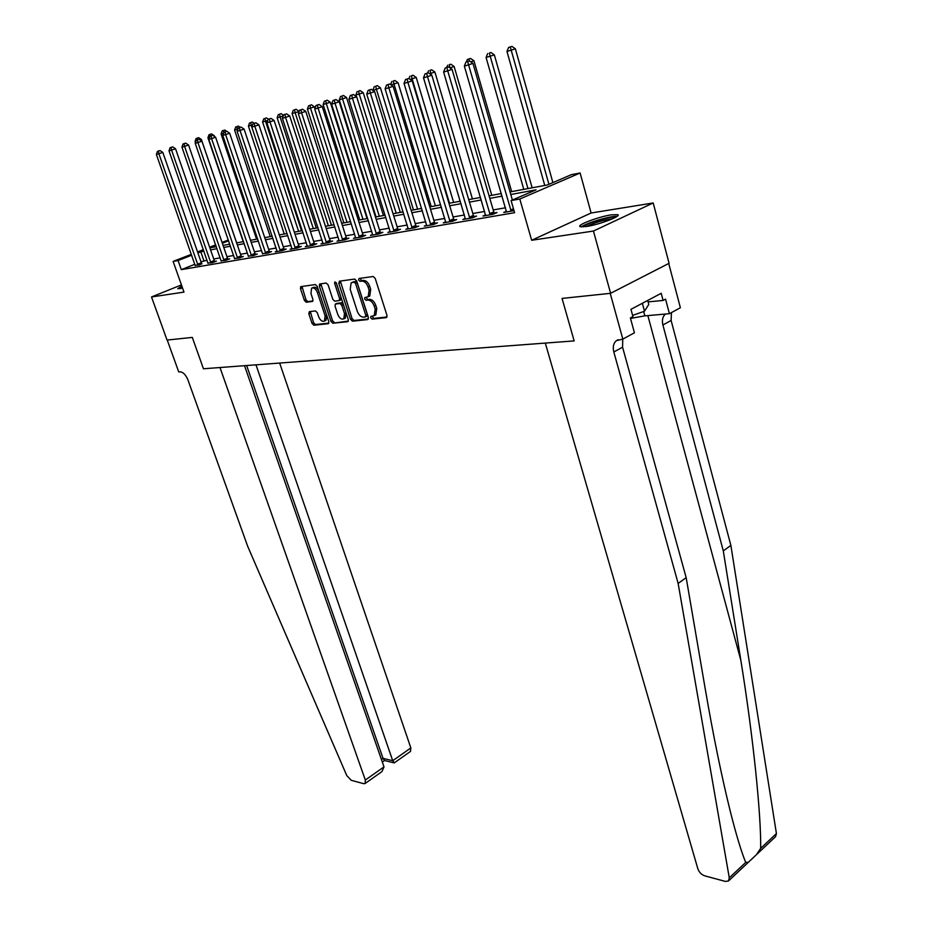 <?xml version="1.0" encoding="UTF-8"?>
<svg xmlns="http://www.w3.org/2000/svg" width="928" height="928" viewBox="0 0 928 928"><rect width="100%" height="100%" fill="white"/><g stroke="black" fill="none" stroke-linecap="round" stroke-linejoin="round"><path stroke-width="1.39" d="M370.713 317.805L372.093 319.128L386.292 317.631L386.999 315.45L375.202 278.388L373.195 276.498L359.043 278.47L358.579 280.024L359.96 281.335L361.781 281.08C364.472 281.126 366.583 283.121 368.126 287.077L369.1 290.151L368.161 296.74L364.878 297.552L364.669 298.978L366.05 300.289L367.871 300.069C370.562 300.162 372.673 302.157 374.204 306.089L375.179 309.14L374.251 315.613L370.91 316.402L370.713 317.805M372.209 316.181L373.671 318.397L387.034 316.982M360.11 278.319L361.56 280.627L363.37 280.384L361.781 281.08M366.177 297.32L367.639 299.582L369.448 299.361L367.871 300.069M181.842 286.056L177.724 288.701L182.584 288.144M586.252 226.525C598.838 224.785 621.922 216.073 617.781 214.67L611.39 214.82C598.78 216.665 576.242 225.144 580.128 226.629L586.252 226.525M309.372 311.646L308.815 313.722L312.04 323.431L313.884 325.229L328.222 323.721L328.802 321.645L317.19 286.346L315.311 284.548L300.718 286.659L300.475 288.643L304.419 300.486L306.252 302.273L312.655 301.38L312.898 299.408L310.95 293.503L311.611 288.167C313.85 287.286 315.81 288.782 317.469 292.633L325.113 315.845L324.464 321.053C322.213 321.923 320.241 320.427 318.582 316.576L317.306 312.736L315.45 310.938L309.372 311.646M194.845 264.283L181.296 269.642L178.083 260.536L173.118 261.429L191.354 254.33M381.617 771.829L365.133 783.487L363.718 783.684L351.26 780.309L346.782 775.588L247.683 546.29L187.955 379.97C185.809 374.842 183.21 372.14 180.148 371.838L178.733 371.942L167.237 340.042L192.305 337.409L167.052 340.066L151.519 296.96L183.988 292.111L173.118 261.429M610.601 293.306L593.444 231.049L653.196 202.965L669.076 263.297L610.601 293.306L562.055 298.422L574.154 340.912L203.452 368.776L192.305 337.409L203.452 368.776L219.994 367.534L365.33 780.054L383.995 766.888L244.528 365.69M653.196 202.965L591.113 212.999L531.651 240.271L593.444 231.049M531.651 240.271L519.808 199.01L511.096 200.576L536.036 189.846L510.794 194.509M181.296 269.642L514.599 212.698L511.096 200.576M350.506 319.336L352.431 321.181L367.72 319.58L368.381 317.434L356.642 280.929L354.682 279.073L339.439 281.184L338.813 283.376L350.506 319.336L352.072 318.617L353.997 320.473L368.439 318.942M347.652 321.691L332.85 323.234L330.971 321.413L319.336 286.056L319.603 284.038L326.192 283.028L328.094 284.85L332.839 299.361L334.741 301.182L339.312 300.533L339.578 298.514L334.625 283.33L334.822 281.892L336.4 283.086L348.278 319.568L348.081 321.482M181.436 284.919L151.519 296.96M505.493 207.779L493.197 209.937M484.648 211.433L472.828 213.51M464.418 214.983L453.073 216.978M444.79 218.428L433.875 220.342M425.732 221.78L415.234 223.625M407.206 225.028L397.114 226.803M389.215 228.184L379.494 229.889M371.71 231.258L362.361 232.905M354.693 234.25L345.692 235.828M338.128 237.15L329.463 238.67M322.016 239.981L313.664 241.442M306.321 242.742L298.282 244.145M291.032 245.421L283.284 246.778M276.138 248.031L268.668 249.342M261.615 250.583L254.411 251.848M247.451 253.066L240.514 254.284M233.647 255.49L226.954 256.673M220.18 257.856L213.718 258.993M207.025 260.165L201.005 261.858M514.019 210.668L503.742 212.454L506.468 211.271M485.622 214.902L482.978 216.038L492.872 214.333L497.002 212.535L494.311 213.011M465.392 218.416L462.84 219.507L472.433 217.86L476.551 216.085L473.941 216.537M445.765 221.827L443.282 222.882L452.597 221.27L456.704 219.518L454.163 219.959M426.706 225.133L424.305 226.154L433.341 224.588L437.436 222.859L434.965 223.277M408.181 228.346L405.849 229.332L414.642 227.812L418.714 226.096L416.312 226.513M390.189 231.478L387.916 232.418L396.465 230.944L400.513 229.251L398.182 229.645M372.685 234.506L370.481 235.422L378.798 233.995L382.835 232.313L380.561 232.708M355.668 237.464L353.522 238.345L361.607 236.953L365.62 235.283L363.416 235.666M339.103 240.34L337.026 241.199L344.891 239.842L348.893 238.183L346.747 238.554M322.99 243.136L320.96 243.96L328.616 242.649L332.595 241.002L330.507 241.373M307.284 245.85L305.324 246.662L312.771 245.375L316.738 243.751L314.696 244.11M291.995 248.507L290.081 249.284L297.343 248.031L301.287 246.43L299.303 246.767M277.101 251.094L275.233 251.848L282.309 250.63L286.23 249.04L284.304 249.365M262.578 253.611L267.658 253.147L271.556 251.581L269.677 251.906M248.414 256.058L253.379 255.606L257.253 254.052L255.42 254.376M234.61 258.448L239.447 258.007L243.298 256.464L241.512 256.778M221.131 260.791L225.852 260.35L229.692 258.831L227.94 259.132M207.988 263.065L212.593 262.636L216.41 261.128L214.704 261.418M195.147 265.292L199.648 264.874L201.77 263.656M222.036 242.382L228.334 239.992M510.04 191.922L547.439 184.95L571.346 174.661L580.116 172.991L519.808 199.01M591.113 212.999L580.116 172.991M197.536 251.917L203.371 249.644M209.635 247.208L215.69 244.853M203.882 251.117L197.861 252.822M191.678 255.235L178.083 260.536M502.106 196.11L489.81 198.372M481.261 199.949L469.452 202.13M461.054 203.684L449.709 205.772M441.426 207.304L430.522 209.31M422.379 210.818L411.893 212.756M403.866 214.229L393.785 216.085M385.886 217.546L376.176 219.333M368.404 220.771L359.055 222.5M351.399 223.915L342.409 225.562M334.846 226.966L326.192 228.555M318.745 229.935L310.404 231.466M303.062 232.824L295.034 234.308M287.784 235.642L280.047 237.069M272.913 238.392L265.443 239.76M258.402 241.06L251.21 242.394M244.261 243.67L237.324 244.946M230.469 246.21L223.787 247.451M217.013 248.692L210.563 249.887M215.992 245.746L211.143 247.637L216.317 246.674M223.08 245.421L229.773 244.168M236.628 242.892L243.554 241.605M250.502 240.306L257.694 238.96M264.735 237.649L272.194 236.257M279.34 234.923L287.077 233.485M294.315 232.139L302.342 230.643M309.685 229.274L318.026 227.72M325.473 226.328L334.126 224.715M341.678 223.312L350.668 221.63M358.336 220.203L367.674 218.463M375.446 217.013L385.155 215.203M393.054 213.73L403.135 211.851M411.15 210.354L421.637 208.394M429.78 206.886L440.684 204.844M448.966 203.302L460.311 201.19M468.71 199.624L480.518 197.42M489.068 195.831L501.352 193.534M228.624 240.828L222.349 243.275M203.882 260.722L200.738 251.697M374.889 315.323L375.828 314.894L376.756 308.421L375.179 309.14M369.448 299.361C372.151 299.442 374.262 301.449 375.782 305.37L376.756 308.421M368.752 296.473L369.75 296.032L370.701 289.443L369.1 290.151M363.37 280.384C366.073 280.43 368.184 282.425 369.715 286.369L370.701 289.443M340.367 281.056L352.072 318.617M365.365 316.924L365.829 315.416L355.54 283.423L354.16 282.124L351.132 282.843L350.216 289.42L357.245 311.158C358.742 315.021 360.818 317.005 363.474 317.121L365.365 316.924M365.69 316.773L367.21 316.088L367.407 314.696L365.829 315.416M352.13 282.402L355.749 281.428L357.129 282.727L367.407 314.696M348.336 321.065L332.85 323.234M320.868 283.771L332.526 320.717L334.405 322.526M339.358 300.486L340.878 299.825L341.156 297.818L336.214 282.657L334.625 283.33M337.734 314.325C339.428 318.269 341.446 319.777 343.789 318.861L344.485 313.571L341.782 305.289L339.868 303.444L335.298 304.094L335.043 306.089L337.734 314.325M344.601 318.49L345.344 318.153L346.051 312.864L344.485 313.571M336.818 303.433L341.434 302.748L343.348 304.581L346.051 312.864M325.31 320.67L326.018 320.346L326.76 315.416M318.942 291.682C317.248 287.993 315.334 286.601 313.177 287.483L312.376 287.831M301.983 286.392L305.973 299.802L307.818 301.588L312.968 300.939M310.288 311.541L313.594 322.735L315.427 324.533L328.883 323.118M552.891 182.596L515.376 48.801L506.966 51.458L544.759 185.449M548.924 184.301L510.296 46.968L511.954 46.4L508.59 47.467L510.296 46.968M506.966 51.458L508.59 47.467M511.954 46.4L515.376 48.801M512.384 200.03L472.944 63.371L468.582 64.867L511.154 211.178M467.677 61.515L469.417 60.923L465.984 62.002L467.677 61.515L468.582 64.867L464.36 66.085L506.491 211.99M472.944 63.371L469.417 60.923M465.984 62.002L464.36 66.085M678.148 583.434L613.826 351.99C612.619 347.002 613.443 343.244 616.32 340.704L622.827 339.114L610.218 293.352L562.055 298.422L574.154 340.912L545.293 343.082L697.856 868.817C699.144 872.297 701.406 874.628 704.642 875.812L725.394 881.426L728.492 880.974L729.28 877.853L678.148 583.434L686.175 577.645L705.245 688.947C713.238 735.486 721.613 776.411 730.382 811.745C736.264 834.98 741.379 851.869 745.706 862.425L748.386 862.251L756.413 854.7L760.67 848.354C761.227 814.784 753.037 735.324 740.846 660.376L723.295 550.884L662.894 324.986C661.792 320.264 662.615 316.61 665.388 314.047M723.295 550.884L730.881 545.42L671.118 320.462L671.431 312.597M622.758 339.114L622.572 347.176L686.175 577.645M760.67 848.354L776.423 833.553L730.881 545.42M622.827 339.114L634.427 332.781L630.379 317.944L632.931 316.576L630.959 309.326L661.2 293.306L663.102 300.44L665.55 299.129L669.424 313.699L680.375 307.725L668.728 263.471M630.506 318.408L644.844 315.856L669.424 313.699M776.423 833.553L775.576 836.662L756.9 854.247M648.08 301.902L663.102 300.44M255.977 364.832L392.73 760.728L410.849 747.933L410.431 751.448M279.653 363.045L410.849 747.933M365.133 783.487L365.33 780.054M246.639 365.528L383.02 758.338L392.73 760.728L394.33 762.839M382.324 762.074L384.528 760.519L383.02 758.338L381.408 759.464M381.965 771.574L383.995 766.888M532.15 187.792L494.346 54.868L486.075 57.49L523.786 189.358M527.939 188.581L489.311 53.082L490.97 52.513L489.311 53.082M486.075 57.49L487.664 53.557M490.97 52.513L494.346 54.868M511.664 191.62L473.941 60.772L470.763 61.851M468.953 59.009L470.6 58.441L467.352 59.473L468.953 59.009L469.487 60.97M466.401 61.863L467.352 59.473M470.6 58.441L473.941 60.772M491.77 195.321L454.128 66.491L449.964 67.906M450.045 67.976L449.198 64.763L450.846 64.206L449.198 64.763M446.739 67.5L447.644 65.215M450.846 64.206L454.128 66.491M489.624 213.66L493.754 211.874L452.064 69.368L447.714 70.853L490.17 214.797M446.844 67.547L448.584 66.955L445.208 68.022L446.844 67.547L447.714 70.853L443.619 72.036L485.646 215.574M493.754 211.874L494.647 213.568M452.064 69.368L448.584 66.955M445.208 68.022L443.619 72.036M469.278 217.187L473.396 215.412L431.81 75.18L427.495 76.664L469.823 218.3M426.66 73.393L428.388 72.813L425.07 73.857L426.66 73.393L427.495 76.664L423.516 77.801L465.427 219.066M473.396 215.412L474.254 217.071M431.81 75.18L428.388 72.813M425.07 73.857L423.516 77.801M449.523 220.609L453.63 218.857L412.183 80.817L407.879 82.29L450.068 221.711M407.079 79.066L408.796 78.486L405.536 79.518L407.079 79.066L407.879 82.29L404.028 83.392L445.8 222.442M453.63 218.857L454.476 220.47M412.183 80.817L408.796 78.486M405.536 79.518L404.028 83.392M472.433 198.928L434.907 72.048L429.745 73.741M431.207 74.762L430.012 70.342L431.648 69.797L430.012 70.342M427.622 73.034L428.504 70.783M431.648 69.797L434.907 72.048M430.348 223.926L434.443 222.198L393.124 86.292L388.844 87.754L430.882 225.017M388.078 84.576L389.783 83.996L386.582 85.005L388.078 84.576L388.844 87.754L385.108 88.821L426.741 225.736M434.443 222.198L435.267 223.776M393.124 86.292L389.783 83.996M386.582 85.005L385.108 88.821M583.155 226.884C585.162 223.776 610.264 216.189 615.09 217.233L615.542 217.326M617.039 216.398C611.146 215.632 585.974 223.068 581.427 226.908M632.618 315.404L644.508 311.216L648.765 304.454L647.698 300.452M642.362 303.282L644.508 311.216M612.526 218.811C603.432 220.006 594.744 222.569 586.45 226.49M180.925 288.504L182.433 287.715M182.34 287.46L179.754 288.712M453.641 202.432L416.22 77.442L410.13 79.402M449.488 203.209L412.148 78.822L411.382 75.771L413.018 75.226L411.382 75.771M408.981 78.613L409.909 76.2M413.018 75.226L416.22 77.442M435.371 205.842L398.066 82.685L391.106 84.9M431.23 206.608L394.006 84.065L393.275 81.049L394.899 80.504L393.275 81.049M390.642 84.576L391.848 81.467M394.899 80.504L398.066 82.685M417.588 209.148L380.422 87.777L373.01 90.492M413.47 209.925L376.374 89.158L375.666 86.176L377.29 85.631L375.666 86.176M372.905 90.155L374.286 86.582M377.29 85.631L380.422 87.777M400.293 212.373L363.254 92.742L355.853 95.074L356.306 96.512M396.186 213.15L359.229 94.099L358.544 91.164L360.157 90.619L358.544 91.164M355.853 95.074L357.199 91.559M360.157 90.619L363.254 92.742M383.45 215.516L346.55 97.568L339.265 99.864L376.049 216.897M379.355 216.282L342.548 98.913L341.887 96.013L343.488 95.468L341.887 96.013M339.265 99.864L340.576 96.396M343.488 95.468L346.55 97.568M411.719 227.151L415.79 225.434L374.634 91.605L370.365 93.055L412.241 228.23M369.634 89.912L371.339 89.343L368.172 90.341L369.634 89.912L370.365 93.055L366.734 94.099L408.227 228.926M415.79 225.434L416.602 226.989M374.634 91.605L371.339 89.343M368.172 90.341L366.734 94.099M393.623 230.295L397.671 228.59L356.665 96.756L352.431 98.206L394.133 231.35M351.712 95.108L353.417 94.528L350.308 95.514L351.712 95.108L352.431 98.206L348.905 99.215L390.224 232.023M397.671 228.59L398.46 230.109M356.665 96.756L353.417 94.528M350.308 95.514L348.905 99.215M376.026 233.346L380.051 231.664L339.219 101.767L334.996 103.205L376.536 234.39M334.312 100.143L336.006 99.574L332.943 100.537L334.312 100.143L334.996 103.205L331.574 104.18L372.731 235.039M380.051 231.664L380.828 233.148M339.219 101.767L336.006 99.574M332.943 100.537L331.574 104.18M358.904 236.304L362.918 234.645L322.248 106.639L318.049 108.066L359.403 237.336M317.399 105.05L319.081 104.481L316.065 105.432L317.399 105.05L318.049 108.066L314.72 109.017L355.702 237.974M362.918 234.645L363.683 236.095M322.248 106.639L319.081 104.481M316.065 105.432L314.72 109.017M342.246 239.192L346.248 237.545L305.753 111.372L301.577 112.787L342.745 240.213M300.95 109.806L302.621 109.249L299.651 110.188L300.95 109.806L301.577 112.787L298.34 113.715L339.149 240.828M346.248 237.545L346.991 238.972M305.753 111.372L302.621 109.249M299.651 110.188L298.34 113.715M367.047 218.579L330.287 102.254L323.118 104.528L359.751 219.936M362.976 219.333L326.308 103.611L325.67 100.734L327.271 100.201L325.67 100.734M323.118 104.528L324.394 101.106M327.271 100.201L330.287 102.254M326.041 241.999L330.02 240.364L289.71 115.988L285.557 117.392L326.528 242.997M284.954 114.446L286.613 113.877L283.69 114.805L284.954 114.446L285.557 117.392L282.402 118.297L323.025 243.612M330.02 240.364L330.751 241.767M289.71 115.988L286.613 113.877M283.69 114.805L282.402 118.297M314.963 108.39L314.464 106.836L307.388 109.063L343.87 222.894M347.014 222.314L310.497 108.17L309.894 105.328L311.472 104.794L309.894 105.328M307.388 109.063L308.641 105.699M311.472 104.794L314.464 106.836M310.254 244.737L314.221 243.124L274.096 120.466L269.967 121.858L310.741 245.723M269.387 118.946L271.034 118.39L268.157 119.306L269.387 118.946L269.967 121.858L266.893 122.74L307.33 246.314M314.221 243.124L314.928 244.493M274.096 120.466L271.034 118.39M268.157 119.306L266.893 122.74M299.141 111.569L292.076 113.494L328.396 225.782M331.458 225.214L295.104 112.613L294.512 109.806L296.09 109.284L294.512 109.806M292.076 113.494L293.306 110.165M296.09 109.284L299.048 111.29M294.884 247.393L298.828 245.804L258.9 124.828L254.794 126.22L295.371 248.379M254.226 123.343L255.873 122.786L253.031 123.691L254.226 123.343L254.794 126.22L251.801 127.078L292.042 248.948M298.828 245.804L299.524 247.15M258.9 124.828L255.873 122.786M253.031 123.691L251.801 127.078M316.297 228.033L280.105 116.951L277.147 117.798L313.316 228.59M283.295 115.872L280.105 116.951L279.537 114.167L281.103 113.645L279.537 114.167M277.147 117.798L278.354 114.515M281.103 113.645L283.516 115.281M279.908 249.992L283.829 248.414L244.087 129.085L240.004 130.454L280.384 250.954M239.47 127.612L241.106 127.066L238.299 127.948L239.47 127.612L240.004 130.454L237.104 131.289L277.147 251.511M283.829 248.414L284.513 249.736M244.087 129.085L241.106 127.066M238.299 127.948L237.104 131.289M301.507 230.794L265.478 121.162L262.601 121.997L298.596 231.339M267.751 120.396L265.478 121.162L264.932 118.424L266.498 117.902L264.932 118.424M262.601 121.997L263.784 118.761M266.498 117.902L268.436 119.213M265.315 252.52L269.201 250.954L229.668 133.226L225.608 134.583L265.779 253.472M225.086 131.776L226.71 131.231L223.961 132.112L225.086 131.776L225.608 134.583L222.778 135.407L262.624 254.017M269.201 250.954L269.886 252.254M229.668 133.226L226.71 131.231M223.961 132.112L222.778 135.407M251.813 127.043L251.221 125.28L248.414 126.092L284.246 234.018M252.625 124.816L251.221 125.28L250.699 122.566L252.254 122.055L250.699 122.566M248.414 126.092L249.574 122.902M252.254 122.055L254.133 123.32M251.082 254.991L254.956 253.437L215.621 137.251L211.584 138.608L251.546 255.931M211.085 135.836L212.698 135.291L209.972 136.161L211.085 135.836L211.584 138.608L208.823 139.409L248.46 256.464M254.956 253.437L255.618 254.713M215.621 137.251L212.698 135.291M209.972 136.161L208.823 139.409M237.568 130.013L237.324 129.294L234.587 130.082L270.245 236.628M237.893 129.108L237.324 129.294L236.814 126.614L238.357 126.092L236.814 126.614M234.587 130.082L235.724 126.927M238.357 126.092L240.19 127.333M223.544 133.272L221.084 133.98L256.58 239.169M223.265 130.558L224.808 130.048L222.198 130.871L223.265 130.558L223.694 132.843M221.084 133.98L222.198 130.871M224.808 130.048L226.618 131.266M214.623 136.59L213.695 135.964M209.566 137.309L207.918 137.785L243.229 241.663M210.053 134.409L211.584 133.899L209.009 134.711L210.053 134.409L210.343 136.033M207.918 137.785L209.009 134.711M211.584 133.899L214.345 135.755M236.686 242.881L201.399 139.49L200.054 139.942M195.947 141.242L195.066 141.497L195.448 142.634M197.154 138.168L198.673 137.657L196.133 138.458L197.154 138.168L197.432 139.745M195.066 141.497L196.133 138.458M198.673 137.657L201.399 139.49M237.197 257.392L241.048 255.85L201.921 141.195L197.908 142.541L237.661 258.32M197.42 139.792L199.033 139.258L196.342 140.105L197.42 139.792L197.908 142.541L195.216 143.306L234.656 258.842M241.048 255.85L241.709 257.102M201.921 141.195L199.033 139.258M196.342 140.105L195.216 143.306M223.66 259.736L227.488 258.216L188.558 145.023L184.579 146.369L224.112 260.652M184.104 143.654L185.704 143.121L183.06 143.956L184.104 143.654L184.579 146.369L181.946 147.123L221.177 261.162M227.488 258.216L228.126 259.446M188.558 145.023L185.704 143.121M183.06 143.956L181.946 147.123M210.436 262.032L214.252 260.513L175.531 148.77L171.564 150.092L210.888 262.937M171.123 147.413L172.701 146.879L170.091 147.703L171.123 147.413L171.564 150.092L169 150.835L208.023 263.424M214.252 260.513L214.878 261.731M175.531 148.77L172.701 146.879M170.091 147.703L169 150.835M197.536 264.271L201.33 262.763L162.818 152.412L158.874 153.735L197.989 265.164M158.444 151.078L160.022 150.556L157.447 151.368L158.444 151.078L158.874 153.735L156.38 154.454L195.193 265.64M201.33 262.763L201.956 263.958M162.818 152.412L160.022 150.556M157.447 151.368L156.38 154.454M373.671 318.397L372.093 319.128M361.56 280.627L359.96 281.335M367.639 299.582L366.05 300.289M375.782 305.37L374.204 306.089M369.715 286.369L368.126 287.077M340.402 282.692L338.813 283.376M353.997 320.473L352.431 321.181M357.129 282.727L355.54 283.423M355.749 281.428L354.16 282.124M353.87 281.683L352.269 282.379M332.526 320.717L330.971 321.413M320.914 285.372L319.336 286.056M341.156 297.818L339.578 298.514M343.348 304.581L341.782 305.289M341.434 302.748L339.868 303.444M337.212 303.259L335.646 303.955M326.668 315.149L325.113 315.845M319.035 291.96L317.469 292.633M307.818 301.588L306.252 302.273M305.973 299.802L304.419 300.486M302.052 287.97L300.475 288.643M315.427 324.533L313.884 325.229M313.594 322.735L312.04 323.431M310.37 313.026L308.815 313.722M510.597 210.018L513.474 208.777M510.98 210.888L513.729 209.693M740.846 660.376L647.86 315.59M662.894 324.986L671.118 320.462M622.572 347.176L613.826 351.99M729.28 877.853L745.706 862.425M643.672 311.518L644.844 315.856M490.007 214.519L494.137 212.721M469.649 218.022L473.767 216.259M449.894 221.432L454.001 219.681M430.72 224.75L434.803 223.01M412.078 227.963L416.15 226.246M393.982 231.084L398.031 229.39M376.374 234.123L380.41 232.441M359.252 237.081L363.266 235.41M342.594 239.958L346.596 238.31M326.378 242.753L330.356 241.118M310.602 245.479L314.557 243.855M295.22 248.136L299.152 246.535M280.244 250.722L284.154 249.133M265.64 253.24L269.538 251.662M251.407 255.699L255.281 254.133M237.522 258.088L241.373 256.546M223.973 260.432L227.801 258.9M210.749 262.705L214.565 261.197M197.85 264.932L201.643 263.436M375.828 314.894L374.251 315.613M369.75 296.032L368.161 296.74M367.21 316.088L365.632 316.819M340.878 299.825L339.312 300.533M345.344 318.153L343.789 318.861M336.876 303.398L335.588 303.966M326.018 320.346L324.464 321.053M618.187 339.683L616.32 340.704M728.596 880.881L748.107 862.518M410.57 751.344L394.261 762.886M384.169 760.426L393.866 762.828"/></g></svg>
